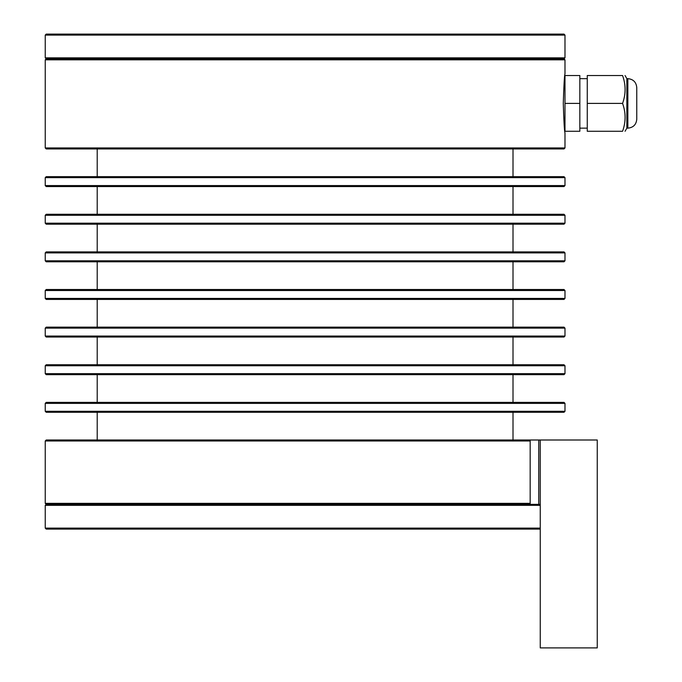 <?xml version="1.0" encoding="UTF-8"?>
<svg xmlns="http://www.w3.org/2000/svg" width="682" height="682" viewBox="0 0 682 682"><rect width="100%" height="100%" fill="white"/><g stroke="black" fill="none" stroke-linecap="round" stroke-linejoin="round"><path stroke-width="1.02" d="M564.986 147.951L564.986 133.101C564.423 131.336 563.852 121.439 563.281 103.4C563.852 85.361 564.423 75.463 564.986 73.699L564.986 59.837L45.234 59.837L45.234 147.951L564.986 147.951L563.997 148.94L46.231 148.94L45.234 147.951M530.17 503.359L45.234 503.359L46.231 504.348L530.17 504.348L46.231 504.348L45.234 505.336L540.255 505.336M45.234 59.837L46.231 58.848L45.234 57.859L564.986 57.859L563.997 58.848L46.231 58.848L563.997 58.848L564.986 59.837M540.255 440.001L540.255 647.9L597.253 647.9L597.253 440.001L538.746 440.001L538.746 504.348L530.17 504.348L530.17 440.001L46.231 440.001L45.234 440.99L530.17 440.99M564.986 411.289L45.234 411.289L46.231 412.278L563.997 412.278L564.986 411.289L564.986 403.369L45.234 403.369L45.234 411.289M564.986 403.369L563.997 402.38L46.231 402.38L45.234 403.369M564.986 373.668L45.234 373.668L46.231 374.657L563.997 374.657L564.986 373.668L564.986 365.748L45.234 365.748L45.234 373.668M564.986 365.748L563.997 364.759L46.231 364.759L45.234 365.748M564.986 336.047L45.234 336.047L46.231 337.036L563.997 337.036L564.986 336.047L564.986 328.127L45.234 328.127L45.234 336.047M564.986 328.127L563.997 327.138L46.231 327.138L45.234 328.127M564.986 298.426L45.234 298.426L46.231 299.424L563.997 299.424L564.986 298.426L564.986 290.506L45.234 290.506L45.234 298.426M564.986 290.506L563.997 289.518L46.231 289.518L45.234 290.506M564.986 260.814L45.234 260.814L46.231 261.803L563.997 261.803L564.986 260.814L564.986 252.894L45.234 252.894L45.234 260.814M564.986 252.894L563.997 251.897L46.231 251.897L45.234 252.894M564.986 223.193L45.234 223.193L46.231 224.182L563.997 224.182L564.986 223.193L564.986 215.273L45.234 215.273L45.234 223.193M564.986 215.273L563.997 214.276L46.231 214.276L45.234 215.273M564.986 185.572L45.234 185.572L46.231 186.561L563.997 186.561L564.986 185.572L564.986 177.652L45.234 177.652L45.234 185.572M564.986 177.652L563.997 176.664L46.231 176.664L45.234 177.652M513.009 148.94L513.009 176.664M513.009 186.561L513.009 214.276M513.009 224.182L513.009 251.897M513.009 261.803L513.009 289.518M513.009 299.424L513.009 327.138M513.009 337.036L513.009 364.759M513.009 374.657L513.009 402.38M513.009 412.278L513.009 440.001M540.255 528.107L45.234 528.107L46.231 529.104L540.255 529.104M45.234 505.336L45.234 528.107M579.836 103.4L579.836 75.531L564.986 75.531L564.986 103.4L579.836 103.4L579.836 131.268L564.986 131.268L564.986 103.4M622.572 103.4C625.931 94.116 625.931 84.824 622.572 75.531C625.931 75.531 625.931 75.531 622.572 75.531C625.931 75.531 625.931 75.531 622.572 75.531L587.262 75.531L587.262 103.4L622.572 103.4C625.931 112.692 625.931 121.976 622.572 131.268L587.262 131.268L587.262 103.4M622.572 131.268C625.931 131.268 625.931 131.268 622.572 131.268C625.931 131.268 625.931 131.268 622.572 131.268M636.766 117.116L636.766 119.239C636.238 124.653 633.263 127.619 627.849 128.148L627.849 78.652L626.86 78.652L626.86 128.148L625.062 131.268M636.766 119.239L636.766 87.56C636.238 82.147 633.263 79.18 627.849 78.652M563.997 34.1L46.231 34.1L45.234 35.089L564.986 35.089L563.997 34.1M45.234 57.859L45.234 35.089M538.746 504.348L540.255 504.348M530.17 440.001L538.746 440.001M45.234 440.99L45.234 503.359M97.211 148.94L97.211 176.664M97.211 186.561L97.211 214.276M97.211 224.182L97.211 251.897M97.211 261.803L97.211 289.518M97.211 299.424L97.211 327.138M97.211 337.036L97.211 364.759M97.211 374.657L97.211 402.38M97.211 412.278L97.211 440.001M587.262 78.652L579.836 78.652M587.262 128.148L579.836 128.148M564.466 128.148L564.986 128.148M564.466 78.652L564.986 78.652M626.86 78.652L625.062 75.531M627.849 128.148L626.86 128.148M564.986 57.859L564.986 35.089"/></g></svg>

